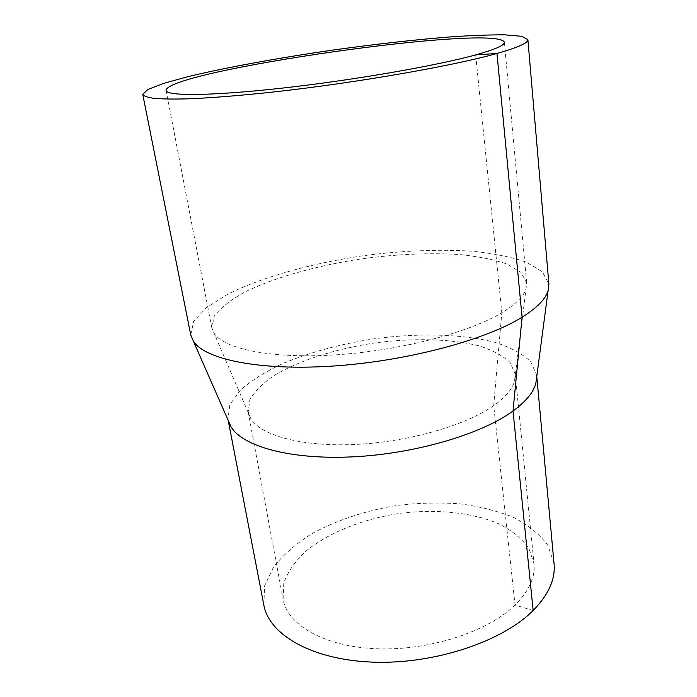 <?xml version="1.0" encoding="UTF-8"?>
<svg xmlns="http://www.w3.org/2000/svg" width="697" height="697" viewBox="0 0 697 697"><rect width="100%" height="100%" fill="white"/><g stroke="black" fill="none" stroke-linecap="round" stroke-linejoin="round"><path stroke-width="0.52" stroke-dasharray="3.48 2.61" d="M190.769 334.987L193.661 321.361L206.608 307.49L227.893 294.143C262.238 277.049 311.21 263.457 362.196 255.869C401.202 250.693 437.699 249.125 471.677 251.173C492.91 253.281 511.014 256.905 526.008 262.037L542.31 271.743L548.887 284.019M228.302 420.596L227.936 419.036L229.879 404.591L240.413 390.102C251.199 380.675 265.034 371.945 281.919 363.912C309.407 352.421 340.101 344.057 374.001 338.812C418.505 332.844 462.869 333.872 495.637 342.549C510.875 347.533 522.584 353.937 530.748 361.769L536.646 375.099L536.734 376.694M263.858 605.135L264.599 585.907L273.538 567.027C283.13 554.943 295.711 543.956 311.289 534.059C336.782 520.084 365.585 510.518 397.699 505.36C418.871 502.894 439.65 502.398 460.02 503.853C479.789 506.449 497.745 511.023 513.881 517.566C528.579 525.207 539.948 534.547 547.99 545.568L554.071 563.838M533.161 610.485L515.039 605.066C487.848 631.682 429.361 650.841 376.972 648.776C324.497 646.816 287.434 625.043 283.087 599.394L283.784 582.997C287.756 572.019 294.892 561.608 305.181 551.754C327.938 532.83 362.292 519.143 398.858 513.506C435.555 508.714 472.357 512.278 499.496 524.1C512.121 530.696 521.879 538.703 528.762 548.13L534.007 563.681C535.366 577.343 529.04 591.134 515.039 605.066L493.694 405.645C465.666 425.492 408.381 442.011 355.069 444.451C301.705 446.934 260.695 435.451 250.789 418.548L248.193 411.892L249.901 399.625C254.727 391.278 262.839 383.228 274.217 375.465C299.196 360.427 335.937 348.796 374.594 342.976C413.338 337.784 451.856 338.698 480.05 346.165C493.136 350.452 503.173 355.923 510.143 362.588L515.196 373.888L514.56 381.006C512.408 389.065 505.456 397.281 493.694 405.645L501.814 312.761C468.767 332.696 399.416 350.8 335.423 354.869C271.36 358.999 223.833 348.97 214.014 333.131L211.783 327.756L214.327 316.02C220.452 307.943 230.393 300.058 244.142 292.383C274.191 277.432 317.449 265.418 362.597 258.7C397.151 254.117 429.387 252.723 459.297 254.518C477.933 256.365 493.772 259.519 506.824 263.98L520.973 272.379L526.688 282.938L526.043 288.724C523.761 296.356 515.684 304.371 501.814 312.761L475.668 54.889M227.936 419.036L228.189 420.352M536.646 375.099L536.768 376.432M248.193 411.892L283.087 599.394M515.196 373.888L534.007 563.681M514.56 381.006L526.043 288.724M250.789 418.548L214.014 333.131M166.086 90.453L211.783 327.756M504.367 42.308L526.688 282.938"/><path stroke-width="1.05" d="M527.882 39.633L548.887 284.019L548.086 290.754C545.533 299.135 536.856 307.952 522.07 317.205C485.487 340.092 406.351 361.273 332.774 366.073C259.092 370.935 204.718 359.286 193.417 341.234L190.769 334.987L142.763 94.444L147.799 89.504L163.377 83.474L187.554 76.775C225.863 67.478 278.695 57.895 332.905 50.071C374.298 44.294 412.798 39.956 448.406 37.046C470.632 35.495 489.503 34.763 505.02 34.85L521.67 36.296L527.882 39.633C528.335 42.857 518.028 47.474 496.97 53.486C453.956 65.684 358.641 82.464 276.456 91.656C242.077 95.428 211.993 97.859 188.678 98.817C174.424 99.201 163.063 99.07 154.586 98.416C147.799 97.502 143.861 96.177 142.763 94.444M536.734 376.694L535.836 383.489C533.379 392.472 525.773 401.646 513.018 411.021C481.409 434.205 414.985 453.869 352.699 456.849C290.353 459.889 242.643 446.42 231.055 426.869L228.302 420.596M536.768 376.432L554.071 563.838C555.526 579.146 548.556 594.698 533.161 610.485C502.459 641.536 434.484 664.389 373.27 662.15C311.96 660.033 269.007 634.636 263.858 605.135L228.189 420.352M475.668 54.889C436.88 65.657 353.849 80.138 282.642 88.075C211.304 96.055 166.435 96.195 166.086 90.453C166.513 70.615 498.416 23.376 504.367 42.308C504.75 45.244 495.184 49.435 475.668 54.889L496.97 53.486L522.07 317.205L513.018 411.021L533.161 610.485M535.836 383.489L548.086 290.754M231.055 426.869L193.417 341.234"/></g></svg>
